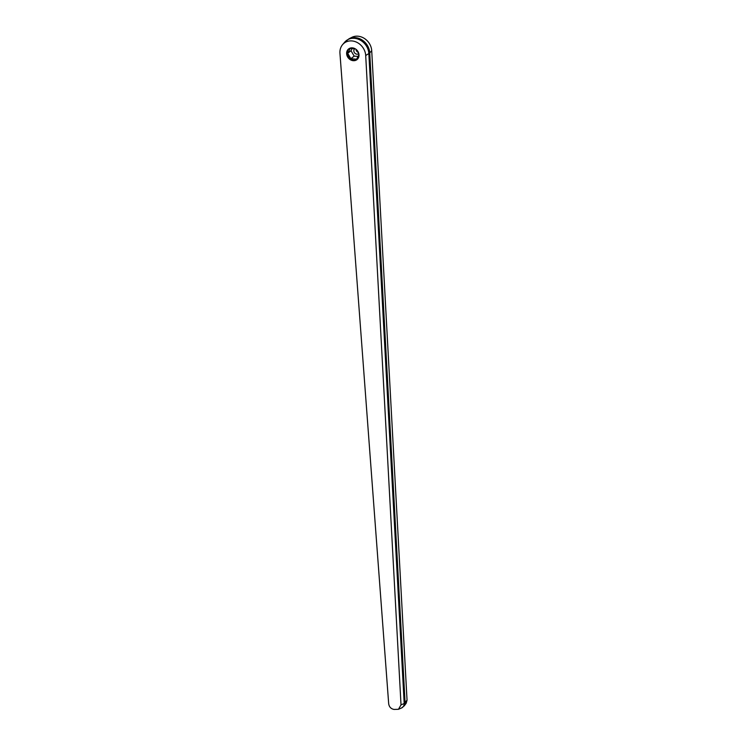 <?xml version="1.0" encoding="UTF-8"?>
<svg xmlns="http://www.w3.org/2000/svg" width="747" height="747" viewBox="0 0 747 747"><rect width="100%" height="100%" fill="white"/><g stroke="black" fill="none" stroke-linecap="round" stroke-linejoin="round"><path stroke-width="1.12" d="M356.375 49.619L358.859 53.803M358.99 54.606L356.618 59.19L350.885 58.696L347.691 53.308L350.222 48.406L355.329 48.844M352.108 48.574L350.997 50.712L354.199 56.1L358.046 56.427M354.199 56.1L350.885 58.696M350.997 50.712L347.691 53.308M401.018 704.879L398.468 709.295L394.089 709.445C391.026 708.875 389.224 707.007 388.692 703.833L339.95 53.317A14.118 12.101 51.9 0 1 342.649 44.559A14.118 12.101 51.9 0 1 356.674 42.234A14.118 12.101 51.9 0 1 365.703 55.511L401.018 704.879L404.192 703.515A5.574 4.687 -113.2 0 1 401.559 707.969A5.574 4.687 -113.2 0 0 401.559 707.969L398.468 709.295M404.286 705.803L406.181 703.244L407.04 700.163L404.192 703.515L368.841 53.56A11.149 3.632 -3.1 0 0 369.737 52.86L371.726 50.796A14.118 12.101 -128.1 0 0 351.837 37.35L348.961 38.816A14.753 12.643 -128.1 0 1 369.737 52.86L405.089 702.815A5.574 4.771 -143.6 0 1 404.295 705.803A5.574 4.771 -143.6 0 1 404.286 705.803A5.574 4.771 -143.6 0 1 404.192 705.924M407.04 700.163L371.726 50.796M355.964 49.274A3.156 2.708 -128.1 0 0 357.925 52.215M352.407 47.864A6.779 5.808 51.9 0 1 358.513 52.654A6.779 5.808 51.9 0 1 357.001 59.611A6.779 5.808 51.9 0 1 348.242 57.855A6.779 5.808 51.9 0 1 348.634 48.938A6.779 5.808 51.9 0 1 352.407 47.864M354.694 48.788A3.156 2.708 -128.1 0 0 358.756 53.625M348.942 48.704A6.779 5.808 -128.1 0 0 348.849 57.379A6.779 5.808 -128.1 0 0 357.29 59.358M365.703 55.511L368.841 53.56A14.753 12.643 51.9 0 0 359.41 39.684A14.753 12.643 51.9 0 0 344.75 42.112L348.961 38.816M401.55 707.969L404.295 705.803M342.649 44.559L344.75 42.112"/></g></svg>
